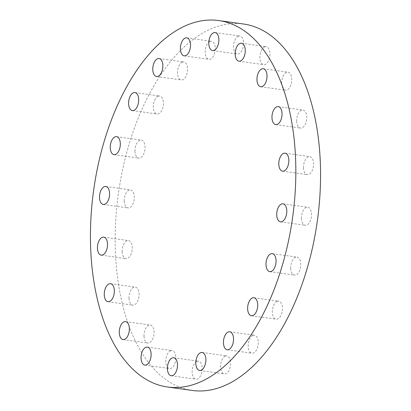 <?xml version="1.0" encoding="UTF-8"?>
<svg xmlns="http://www.w3.org/2000/svg" width="411" height="411" viewBox="0 0 411 411"><rect width="100%" height="100%" fill="white"/><g stroke="black" fill="none" stroke-linecap="round" stroke-linejoin="round"><path stroke-width="0.31" stroke-dasharray="2.06 1.54" d="M264.525 46.946A9.083 4.932 98 0 1 266.21 46.664A9.083 4.932 98 0 1 269.981 54.827A9.083 4.932 98 0 1 265.378 64.383A9.083 4.932 98 0 1 263.698 64.661A9.083 4.932 98 0 1 259.927 56.497A9.083 4.932 98 0 1 264.525 46.946M281.689 83.505A9.083 4.932 98 0 1 287.972 72.177A9.083 4.932 98 0 1 291.738 78.85A9.083 4.932 98 0 1 285.455 90.173A9.083 4.932 98 0 1 281.689 83.505M296.711 121.389A9.083 4.932 98 0 1 302.994 110.066A9.083 4.932 98 0 1 306.76 116.734A9.083 4.932 98 0 1 300.482 128.062A9.083 4.932 98 0 1 296.711 121.389M303.529 167.945A9.083 4.932 98 0 1 309.807 156.622A9.083 4.932 98 0 1 313.578 163.29A9.083 4.932 98 0 1 307.294 174.618A9.083 4.932 98 0 1 303.529 167.945M301.469 218.611A9.083 4.932 98 0 1 307.747 207.288A9.083 4.932 98 0 1 311.517 213.956A9.083 4.932 98 0 1 305.234 225.279A9.083 4.932 98 0 1 301.469 218.611M290.731 268.429A9.083 4.932 98 0 1 297.014 257.101A9.083 4.932 98 0 1 300.785 263.775A9.083 4.932 98 0 1 294.502 275.098A9.083 4.932 98 0 1 290.731 268.429M276.973 301.474A9.083 4.932 98 0 1 278.658 301.191A9.083 4.932 98 0 1 282.429 309.355A9.083 4.932 98 0 1 277.826 318.91A9.083 4.932 98 0 1 276.146 319.188A9.083 4.932 98 0 1 272.375 311.024A9.083 4.932 98 0 1 276.973 301.474M252.791 335.52A9.083 4.932 98 0 1 254.476 335.242A9.083 4.932 98 0 1 258.247 343.406A9.083 4.932 98 0 1 253.644 352.957A9.083 4.932 98 0 1 251.964 353.234A9.083 4.932 98 0 1 248.193 345.07A9.083 4.932 98 0 1 252.791 335.52M225.151 356.193A9.083 4.932 98 0 1 226.836 355.916A9.083 4.932 98 0 1 230.602 364.079A9.083 4.932 98 0 1 226.004 373.63A9.083 4.932 98 0 1 224.319 373.912A9.083 4.932 98 0 1 220.553 365.749A9.083 4.932 98 0 1 225.151 356.193M196.756 361.469A9.083 4.932 98 0 1 198.441 361.192A9.083 4.932 98 0 1 202.207 369.355A9.083 4.932 98 0 1 197.609 378.906A9.083 4.932 98 0 1 195.924 379.183A9.083 4.932 98 0 1 192.158 371.025A9.083 4.932 98 0 1 196.756 361.469M170.39 350.83A9.083 4.932 98 0 1 172.07 350.552A9.083 4.932 98 0 1 175.841 358.716A9.083 4.932 98 0 1 171.243 368.266A9.083 4.932 98 0 1 169.558 368.549A9.083 4.932 98 0 1 165.787 360.385A9.083 4.932 98 0 1 170.39 350.83M144.03 336.362A9.083 4.932 98 0 1 150.313 325.039A9.083 4.932 98 0 1 154.079 331.708A9.083 4.932 98 0 1 147.796 343.036A9.083 4.932 98 0 1 144.03 336.362M129.008 298.478A9.083 4.932 98 0 1 135.286 287.15A9.083 4.932 98 0 1 139.057 293.824A9.083 4.932 98 0 1 132.774 305.147A9.083 4.932 98 0 1 129.008 298.478M122.19 251.922A9.083 4.932 98 0 1 128.473 240.594A9.083 4.932 98 0 1 132.239 247.268A9.083 4.932 98 0 1 125.961 258.591A9.083 4.932 98 0 1 122.19 251.922M124.25 201.256A9.083 4.932 98 0 1 130.534 189.933A9.083 4.932 98 0 1 134.299 196.602A9.083 4.932 98 0 1 128.021 207.925A9.083 4.932 98 0 1 124.25 201.256M134.983 151.438A9.083 4.932 98 0 1 141.266 140.115A9.083 4.932 98 0 1 145.037 146.784A9.083 4.932 98 0 1 138.754 158.112A9.083 4.932 98 0 1 134.983 151.438M157.942 96.302A9.083 4.932 98 0 1 159.622 96.025A9.083 4.932 98 0 1 163.393 104.189A9.083 4.932 98 0 1 158.795 113.739A9.083 4.932 98 0 1 157.11 114.022A9.083 4.932 98 0 1 153.339 105.858A9.083 4.932 98 0 1 157.942 96.302M182.124 62.256A9.083 4.932 98 0 1 183.804 61.979A9.083 4.932 98 0 1 187.575 70.142A9.083 4.932 98 0 1 182.977 79.693A9.083 4.932 98 0 1 181.292 79.97A9.083 4.932 98 0 1 177.521 71.807A9.083 4.932 98 0 1 182.124 62.256M238.159 36.307A9.083 4.932 98 0 1 239.844 36.029A9.083 4.932 98 0 1 243.61 44.193A9.083 4.932 98 0 1 239.012 53.743A9.083 4.932 98 0 1 237.327 54.021A9.083 4.932 98 0 1 233.561 45.857A9.083 4.932 98 0 1 238.159 36.307M209.764 41.583A9.083 4.932 98 0 1 211.449 41.3A9.083 4.932 98 0 1 215.215 49.464A9.083 4.932 98 0 1 210.617 59.02A9.083 4.932 98 0 1 208.932 59.297A9.083 4.932 98 0 1 205.166 51.134A9.083 4.932 98 0 1 209.764 41.583M192.276 390.45A185.001 100.423 98 0 1 115.527 224.216A185.001 100.423 98 0 1 209.184 29.695A185.001 100.423 98 0 1 243.456 24.002M241.478 43.212L266.21 46.664M263.24 68.724L287.972 72.177M278.262 106.613L302.994 110.066M285.08 153.169L309.807 156.622M283.02 203.83L307.747 207.288M272.282 253.649L297.014 257.101M253.926 297.739L278.658 301.191M229.744 331.785L254.476 335.242M202.104 352.463L226.836 355.916M173.709 357.734L198.441 361.192M147.338 347.1L172.07 350.552M125.581 321.587L150.313 325.039M110.559 283.698L135.286 287.15M103.742 237.142L128.473 240.594M105.802 186.476L130.534 189.933M116.534 136.663L141.266 140.115M134.89 92.573L159.622 96.025M159.072 58.521L183.804 61.979M215.112 32.572L239.844 36.029M186.717 37.848L211.449 41.3M184.205 55.845L208.932 59.297M212.6 50.568L237.327 54.021M156.56 76.518L181.292 79.97M132.378 110.564L157.11 114.022M114.022 154.654L138.754 158.112M103.289 204.473L128.021 207.925M101.229 255.139L125.961 258.591M108.042 301.695L132.774 305.147M123.064 339.578L147.796 343.036M144.826 365.091L169.558 368.549M171.197 375.731L195.924 379.183M199.592 370.455L224.319 373.912M227.232 349.782L251.964 353.234M251.414 315.735L276.146 319.188M269.77 271.645L294.502 275.098M280.502 221.827L305.234 225.279M282.562 171.161L307.294 174.618M275.75 124.605L300.482 128.062M260.728 86.721L285.455 90.173M238.966 61.208L263.698 64.661"/><path stroke-width="0.62" d="M239.798 43.489A9.083 4.932 98 0 1 241.478 43.212A9.083 4.932 98 0 1 245.249 51.375A9.083 4.932 98 0 1 240.651 60.926A9.083 4.932 98 0 1 238.966 61.208A9.083 4.932 98 0 1 235.195 53.045A9.083 4.932 98 0 1 239.798 43.489M256.957 80.047A9.083 4.932 98 0 1 263.24 68.724A9.083 4.932 98 0 1 267.006 75.393A9.083 4.932 98 0 1 260.728 86.721A9.083 4.932 98 0 1 256.957 80.047M271.979 117.936A9.083 4.932 98 0 1 278.262 106.613A9.083 4.932 98 0 1 282.033 113.282A9.083 4.932 98 0 1 275.75 124.605A9.083 4.932 98 0 1 271.979 117.936M278.797 164.492A9.083 4.932 98 0 1 285.08 153.169A9.083 4.932 98 0 1 288.846 159.838A9.083 4.932 98 0 1 282.562 171.161A9.083 4.932 98 0 1 278.797 164.492M276.737 215.159A9.083 4.932 98 0 1 283.02 203.83A9.083 4.932 98 0 1 286.786 210.504A9.083 4.932 98 0 1 280.502 221.827A9.083 4.932 98 0 1 276.737 215.159M266.004 264.972A9.083 4.932 98 0 1 272.282 253.649A9.083 4.932 98 0 1 276.053 260.317A9.083 4.932 98 0 1 269.77 271.645A9.083 4.932 98 0 1 266.004 264.972M252.246 298.016A9.083 4.932 98 0 1 253.926 297.739A9.083 4.932 98 0 1 257.697 305.902A9.083 4.932 98 0 1 253.099 315.453A9.083 4.932 98 0 1 251.414 315.735A9.083 4.932 98 0 1 247.648 307.572A9.083 4.932 98 0 1 252.246 298.016M228.064 332.067A9.083 4.932 98 0 1 229.744 331.785A9.083 4.932 98 0 1 233.515 339.948A9.083 4.932 98 0 1 228.917 349.504A9.083 4.932 98 0 1 227.232 349.782A9.083 4.932 98 0 1 223.461 341.618A9.083 4.932 98 0 1 228.064 332.067M200.419 352.741A9.083 4.932 98 0 1 202.104 352.463A9.083 4.932 98 0 1 205.87 360.622A9.083 4.932 98 0 1 201.272 370.177A9.083 4.932 98 0 1 199.592 370.455A9.083 4.932 98 0 1 195.821 362.291A9.083 4.932 98 0 1 200.419 352.741M172.024 358.017A9.083 4.932 98 0 1 173.709 357.734A9.083 4.932 98 0 1 177.475 365.898A9.083 4.932 98 0 1 172.877 375.454A9.083 4.932 98 0 1 171.197 375.731A9.083 4.932 98 0 1 167.426 367.568A9.083 4.932 98 0 1 172.024 358.017M145.658 347.377A9.083 4.932 98 0 1 147.338 347.1A9.083 4.932 98 0 1 151.109 355.263A9.083 4.932 98 0 1 146.511 364.814A9.083 4.932 98 0 1 144.826 365.091A9.083 4.932 98 0 1 141.06 356.928A9.083 4.932 98 0 1 145.658 347.377M119.298 332.91A9.083 4.932 98 0 1 125.581 321.587A9.083 4.932 98 0 1 129.347 328.255A9.083 4.932 98 0 1 123.064 339.578A9.083 4.932 98 0 1 119.298 332.91M104.276 295.021A9.083 4.932 98 0 1 110.559 283.698A9.083 4.932 98 0 1 114.325 290.366A9.083 4.932 98 0 1 108.042 301.695A9.083 4.932 98 0 1 104.276 295.021M97.458 248.465A9.083 4.932 98 0 1 103.742 237.142A9.083 4.932 98 0 1 107.507 243.81A9.083 4.932 98 0 1 101.229 255.139A9.083 4.932 98 0 1 97.458 248.465M99.519 197.804A9.083 4.932 98 0 1 105.802 186.476A9.083 4.932 98 0 1 109.567 193.149A9.083 4.932 98 0 1 103.289 204.473A9.083 4.932 98 0 1 99.519 197.804M110.256 147.986A9.083 4.932 98 0 1 116.534 136.663A9.083 4.932 98 0 1 120.305 143.331A9.083 4.932 98 0 1 114.022 154.654A9.083 4.932 98 0 1 110.256 147.986M133.21 92.85A9.083 4.932 98 0 1 134.89 92.573A9.083 4.932 98 0 1 138.661 100.736A9.083 4.932 98 0 1 134.063 110.287A9.083 4.932 98 0 1 132.378 110.564A9.083 4.932 98 0 1 128.612 102.401A9.083 4.932 98 0 1 133.21 92.85M157.392 58.804A9.083 4.932 98 0 1 159.072 58.521A9.083 4.932 98 0 1 162.843 66.685A9.083 4.932 98 0 1 158.245 76.241A9.083 4.932 98 0 1 156.56 76.518A9.083 4.932 98 0 1 152.794 68.354A9.083 4.932 98 0 1 157.392 58.804M213.427 32.854A9.083 4.932 98 0 1 215.112 32.572A9.083 4.932 98 0 1 218.878 40.735A9.083 4.932 98 0 1 214.28 50.286A9.083 4.932 98 0 1 212.6 50.568A9.083 4.932 98 0 1 208.829 42.405A9.083 4.932 98 0 1 213.427 32.854M185.032 38.125A9.083 4.932 98 0 1 186.717 37.848A9.083 4.932 98 0 1 190.483 46.011A9.083 4.932 98 0 1 185.885 55.562A9.083 4.932 98 0 1 184.205 55.845A9.083 4.932 98 0 1 180.434 47.681A9.083 4.932 98 0 1 185.032 38.125M201.816 381.305A185.001 100.423 98 0 1 167.544 386.998A185.001 100.423 98 0 1 90.8 220.758A185.001 100.423 98 0 1 184.452 26.237A185.001 100.423 98 0 1 218.724 20.55A185.001 100.423 98 0 1 295.473 186.784A185.001 100.423 98 0 1 201.816 381.305M218.724 20.55L243.456 24.002A185.001 100.423 98 0 1 320.2 190.242A185.001 100.423 98 0 1 226.548 384.763A185.001 100.423 98 0 1 192.276 390.45L167.544 386.998"/></g></svg>
